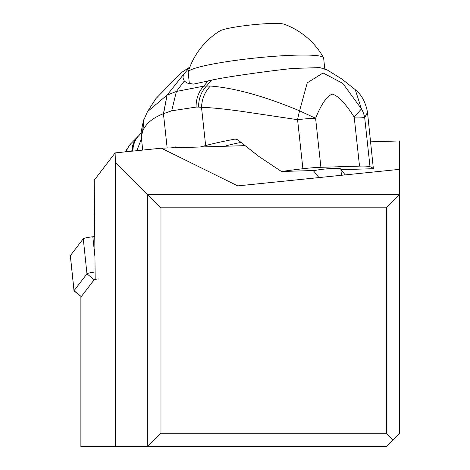 <?xml version="1.0" encoding="UTF-8"?>
<svg xmlns="http://www.w3.org/2000/svg" width="470" height="470" viewBox="0 0 470 470"><rect width="100%" height="100%" fill="white"/><g stroke="black" fill="none" stroke-linecap="round" stroke-linejoin="round"><path stroke-width="0.7" d="M244.758 145.653L161.31 148.185L115.132 152.909L94.229 180.216L95.163 278.469L80.875 297.134L80.875 446.5L386.452 446.5L393.061 439.891L386.452 433.275L160.975 433.275L147.756 446.5L147.756 194.58L160.975 207.799L160.975 433.275M115.132 152.909L115.35 162.174L147.756 194.58L399.676 194.58L399.676 433.275L393.061 439.891M370.689 141.828L399.676 140.947L399.676 194.58L386.452 207.799L386.452 433.275M341.044 169.688L345.209 174.899M161.31 148.185L237.714 185.891L399.676 169.335M318.936 177.584L313.296 170.528M115.35 162.174L115.35 446.5M160.975 207.799L386.452 207.799M324.758 68.714L323.63 57.951A68.103 7.079 174 0 0 323.524 57.64A68.103 7.079 174 0 0 294.743 55.196A68.103 7.079 174 0 0 225.635 61.846A68.103 7.079 174 0 0 188.2 71.863A68.103 7.079 174 0 0 188.165 72.186L189.375 83.725M323.524 57.64A74.054 74.054 0 0 0 284.103 24.193A33.059 3.437 174 0 0 270.89 23.5A33.059 3.437 174 0 0 219.807 30.955A74.054 74.054 0 0 0 188.2 71.863M126.254 151.769A22.854 20.469 -116.2 0 1 130.613 143.914M131.853 151.199A25.433 22.096 -124.5 0 1 138.386 136.042M136.882 150.682L140.941 139.995L141.1 132.663L139.126 135.342L130.678 143.844L125.114 151.886M142.715 150.089L141.27 136.758L140.941 139.995M141.264 136.876L141.1 132.663M141.135 132.475L141.3 136.459L141.165 132.023M355.25 89.635L361.454 108.905A26.449 25.309 41.2 0 1 364.691 117.688A26.449 2.867 173.8 0 0 354.204 117.13L361.454 108.905L342.824 83.407L323.107 72.962L307.251 82.82L299.578 110.82A26.449 3.384 100.8 0 0 297.575 119.686A26.449 2.867 173.8 0 1 315.593 118.258L299.578 110.82C264.469 96.209 234.736 87.949 210.366 86.034L206.536 86.034C201.272 91.574 198.61 98.594 198.552 107.095L196.119 107.084L171.714 110.802L163.584 113.611L167.091 95.105L163.437 113.675C152.826 117.882 145.994 123.528 142.927 130.619L141.3 136.459M142.663 131.259L143.591 120.296M177.219 147.703A6.609 3.83 -91.7 0 0 175.304 146.904A6.609 3.83 -91.7 0 0 174.799 146.975L171.368 147.88M302.892 168.736L297.575 119.686L243.178 111.572C226.158 109.128 212.264 107.701 201.501 107.295L205.649 145.553A132.24 14.347 -6.2 0 1 235.153 139.067L237.673 139.766L258.853 156.439L281.442 171.497A132.24 14.347 -6.2 0 1 302.892 168.736A26.449 2.867 -6.2 0 1 320.91 167.308L359.515 166.133A26.449 2.867 -6.2 0 1 370.002 166.697A132.24 14.347 -6.2 0 1 373.368 168.707L340.885 169.694M205.649 145.553L200.138 147.01M240.869 142.469A56.206 6.098 173.8 0 0 224.742 146.258M235.605 139.02L236.052 139.038M370.002 166.697L364.691 117.688L367.493 112.342L373.368 168.707M341.49 175.281L340.826 169.118A16.532 1.792 173.8 0 0 331.72 168.495A16.532 1.792 173.8 0 0 314.647 170.487L281.442 171.497M210.366 86.034C204.897 91.656 201.941 98.741 201.501 107.295L198.552 107.095M189.821 67.198L183.329 74.677L167.044 95.128L163.437 113.675L167.155 148.009M166.903 95.193L147.486 111.648L143.362 120.99L141.194 131.641M183.329 74.677L183.006 77.791L184.299 81.046L187.16 83.061L193.517 84.124L211.5 80.164C229.331 76.163 281.225 69.443 293.345 68.42L319.87 67.604L327.613 70.118M211.5 80.164L206.536 86.034L203.774 86.139L176.403 91.45L171.714 110.802M184.299 81.046L176.403 91.45M176.42 91.433L167.091 95.105L183.318 74.718M131.935 151.193A25.462 22.19 -124.9 0 1 138.521 135.918A25.462 22.19 -124.9 0 1 138.673 135.777M94.764 236.539L92.837 236.763A10.581 1.099 174 0 0 83.272 238.76L86.956 273.816A10.581 1.099 -6 0 1 95.105 271.989M83.272 238.76L70.365 255.621A10.581 1.099 174 0 0 70.324 255.733A10.581 1.099 174 0 0 70.388 255.839M81.251 296.646L74.078 290.901A10.581 1.099 -6 0 1 74.007 290.789A10.581 1.099 -6 0 1 74.049 290.677L86.956 273.816L94.194 279.732A3.966 0.411 -6 0 1 97.784 278.986M81.298 296.682A3.966 0.411 -6 0 1 81.287 296.599L94.194 279.732M139.091 135.378A25.697 22.66 51.6 0 0 132.934 151.087M175.815 146.946L174.799 146.975M320.91 167.308L315.593 118.258C321.462 103.782 327.085 95.733 332.472 94.117C338.453 96.027 345.697 103.7 354.204 117.13L359.515 166.133M143.808 119.644L142.927 130.619M196.119 107.084A26.449 21.555 89.4 0 1 203.774 86.139L208.163 80.858M139.002 135.46A25.65 22.584 52.3 0 0 132.716 151.111M138.914 135.548A25.521 22.337 54.5 0 0 138.75 135.701A25.521 22.337 54.5 0 0 132.146 151.17M94.958 256.984L92.837 236.763M70.365 255.621L74.049 290.677L81.287 296.599M147.486 111.648L155.811 98.712L181.185 72.703L189.874 67.063M367.493 112.342C364.514 95.945 356.037 90.457 355.238 89.623L341.678 78.895L326.732 69.654M74.007 290.789L70.324 255.733"/></g></svg>
